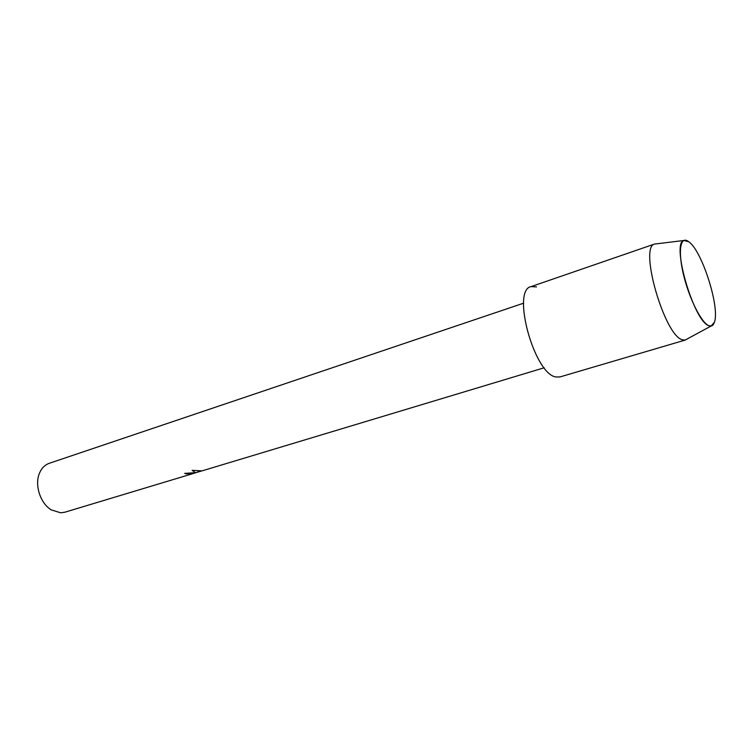 <?xml version="1.0" encoding="UTF-8"?>
<svg xmlns="http://www.w3.org/2000/svg" width="753" height="753" viewBox="0 0 753 753"><rect width="100%" height="100%" fill="white"/><g stroke="black" fill="none" stroke-linecap="round" stroke-linejoin="round"><path stroke-width="1.13" d="M708.714 325.644C711.406 326.764 713.298 325.607 714.418 322.18C720.103 307.384 701.928 250.467 688.713 241.704L687.809 241.082C680.119 236.178 677.888 251.926 683.668 275.391C689.343 298.809 701.382 322.679 708.714 325.644L711.096 326.03L714.418 322.18C720.103 307.384 701.928 250.467 688.713 241.704L683.771 240.489C671.121 243.275 693.908 321.418 708.714 325.644M536.513 286.921L531.176 286.582C511.146 289.613 534.206 374.345 555.987 376.98L560.016 376.914M184.843 473.345L186.556 473.891L184.72 473.383L195.413 472.696L192.119 470.314L200.957 470.794L196.025 472.649L202.039 470.832L190.302 474.352M523.589 303.195L49.237 463.321C44.898 464.855 41.66 468.112 39.523 473.091C34.337 484.744 40.285 503.38 51.27 509.875L60.626 512.802L64.852 512.209L192.382 473.778M190.283 474.352L193.079 473.308L186.556 473.891M186.537 473.806L193.21 473.345M192.175 470.314L195.413 472.696M196.025 472.649L200.778 470.785M656.823 243.803L654.461 244.094C639.015 247.304 664.551 335.593 682.274 339.744L685.117 340.083L687.207 338.954M654.79 243.963L531.034 286.629C511.212 290.065 534.31 374.373 555.987 376.98L559.884 376.961L685.456 339.998M544.212 367.775L202.068 470.86M196.015 472.602L193.135 473.468M711.096 326.03L685.117 340.083M683.771 240.489L654.461 244.094"/></g></svg>
